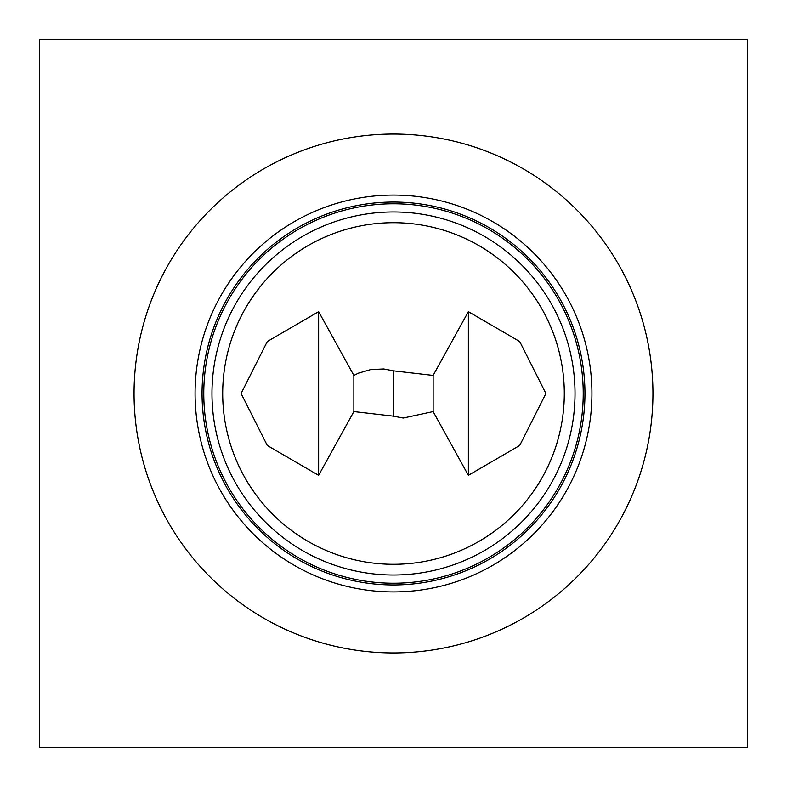 <?xml version="1.0" encoding="UTF-8"?>
<svg xmlns="http://www.w3.org/2000/svg" width="787" height="787" viewBox="0 0 787 787"><rect width="100%" height="100%" fill="white"/><g stroke="black" fill="none" stroke-linecap="round" stroke-linejoin="round"><path stroke-width="1.18" d="M747.65 39.35L747.65 747.65L39.35 747.65L39.35 39.35L747.65 39.35M318.637 393.5L318.637 475.338L267.275 445.462L241.097 393.5L267.275 341.538L318.637 311.662L318.637 393.5M318.637 311.662L353.865 375.409L353.865 411.591L318.637 475.338M353.865 411.591L393.5 416.166L403.259 418.045L433.135 411.591L433.135 375.409L393.5 370.834L383.741 368.955L370.746 369.565L358.4 373.166L353.865 375.409M433.135 375.409L468.363 311.662L519.725 341.538L545.903 393.5L519.725 445.462L468.363 475.338L433.135 411.591M393.5 370.834L393.5 416.166M468.363 475.338L468.363 311.662M393.5 222.701A170.799 170.799 0 0 1 541.417 478.899A170.799 170.799 0 0 1 245.583 478.899A170.799 170.799 0 0 1 393.5 222.701M393.5 211.969A181.531 181.531 0 0 0 236.297 484.261A181.531 181.531 0 0 0 550.703 484.261A181.531 181.531 0 0 0 393.5 211.969M583.226 393.5A189.726 189.726 0 0 1 393.5 583.226A189.726 189.726 0 0 1 203.774 393.5A189.726 189.726 0 0 1 393.5 203.774A189.726 189.726 0 0 1 583.226 393.5M652.944 393.5A259.444 259.444 0 0 1 393.5 652.944A259.444 259.444 0 0 1 134.056 393.5A259.444 259.444 0 0 1 393.5 134.056A259.444 259.444 0 0 1 652.944 393.5M195.078 393.5A198.422 198.422 0 0 1 393.5 195.078A198.422 198.422 0 0 1 591.922 393.5A198.422 198.422 0 0 1 393.5 591.922A198.422 198.422 0 0 1 195.078 393.5M202.052 393.5A191.448 191.448 0 0 1 393.5 202.052A191.448 191.448 0 0 1 584.948 393.5A191.448 191.448 0 0 1 393.5 584.948A191.448 191.448 0 0 1 202.052 393.5"/></g></svg>

